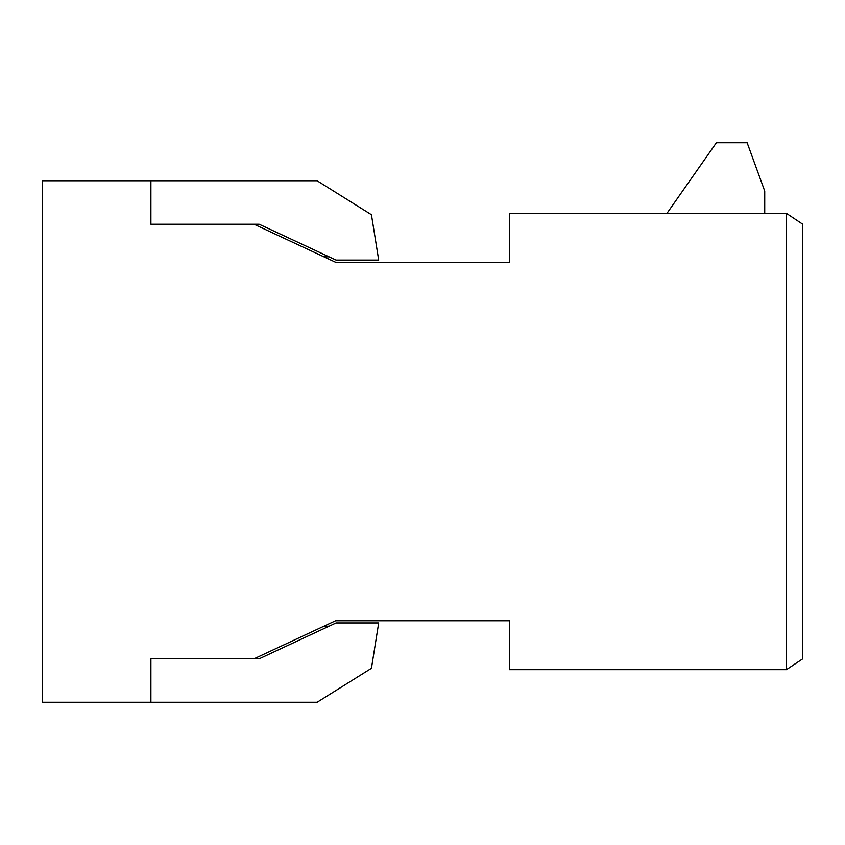 <?xml version="1.0" encoding="UTF-8"?>
<svg xmlns="http://www.w3.org/2000/svg" width="845" height="845" viewBox="0 0 845 845"><rect width="100%" height="100%" fill="white"/><g stroke="black" fill="none" stroke-linecap="round" stroke-linejoin="round"><path stroke-width="1.27" d="M417.071 262.256L509.419 262.256L509.419 213.362L786.452 213.362L802.75 224.231L802.75 658.794L786.452 669.662L509.419 669.662L509.419 620.769L335.581 620.769L254.039 658.794L150.896 658.794L150.896 702.258L42.25 702.258L42.25 180.767L317.118 180.767L371.441 214.714L378.697 260.08L336.067 260.08L259.183 224.231L150.896 224.231L150.896 180.767M254.039 658.794L259.183 658.794L336.067 622.945L378.697 622.945L371.441 668.31L317.118 702.258L150.896 702.258M786.452 669.662L786.452 213.362M509.419 262.256L335.581 262.256L254.039 224.231M417.071 620.769L509.419 620.769M400.773 620.769L335.581 620.769M400.773 262.256L335.581 262.256M666.948 213.362L716.391 142.742L747.138 142.742L764.725 191.054L764.725 213.362M329.075 626.208L323.941 626.208M329.075 256.817L323.941 256.817"/></g></svg>
